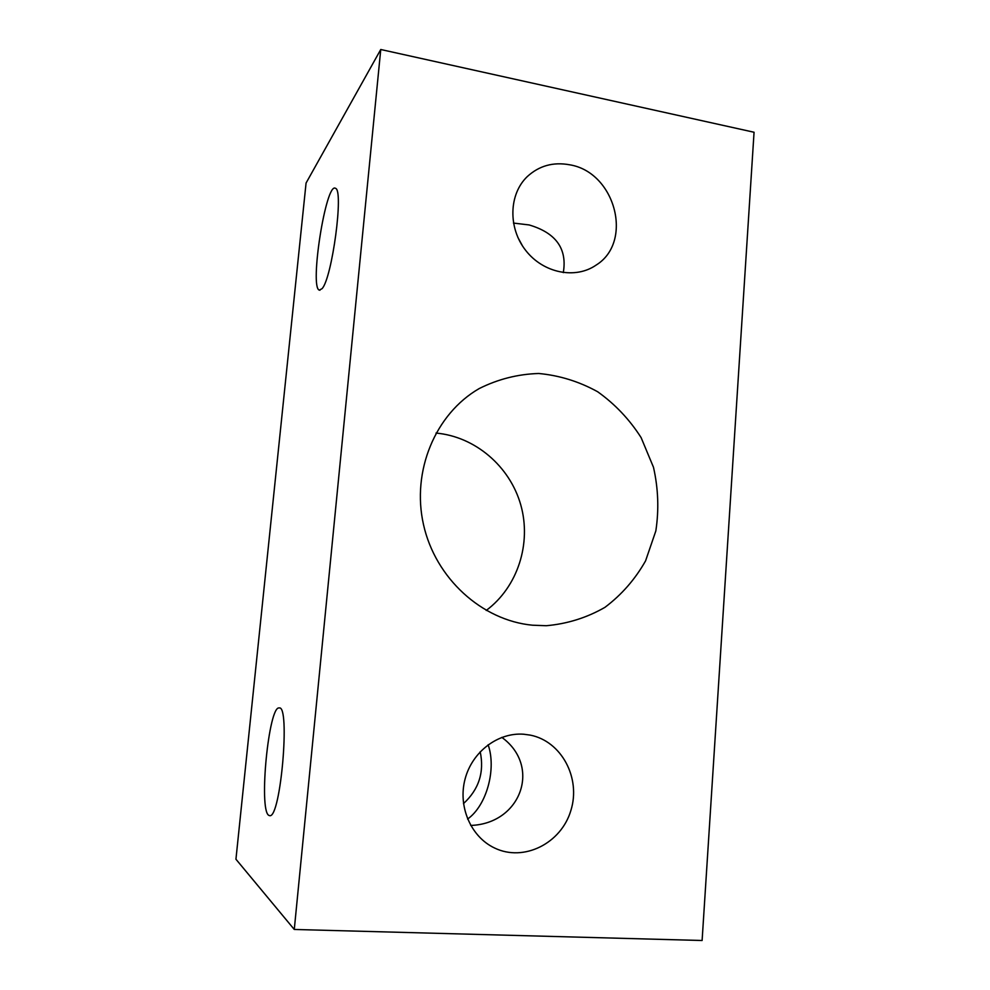 <?xml version="1.0" encoding="UTF-8"?>
<svg xmlns="http://www.w3.org/2000/svg" width="990" height="990" viewBox="0 0 990 990"><rect width="100%" height="100%" fill="white"/><g stroke="black" fill="none" stroke-linecap="round" stroke-linejoin="round"><path stroke-width="1.49" d="M268.649 815.29C258.576 808.818 268.835 705.4 279.155 707.974C290.417 704.447 280.752 818.025 269.775 815.698L268.649 815.29M488.132 744.752C496.559 768.772 486.87 805.402 467.589 819.064M470.696 825.437C521.136 823.791 541.592 766.186 501.831 737.377M322.022 288.696L319.325 290.12C309.338 287.818 325.933 181.727 335.462 188.31C344.013 189.672 332.046 278.561 322.022 288.696M517.857 237.377L522.522 245.965M563.298 272.634C567.357 248.762 555.972 232.86 529.118 224.94L513.451 223.072M702.108 940.5L754.058 132.252L380.754 49.5L306.071 183.039L235.942 859.233L294.278 929.462L702.108 940.5M380.754 49.5L294.278 929.462M532.558 625.21L546.294 625.717C567.282 623.861 586.835 617.735 604.927 607.353C621.609 594.792 635.147 579.298 645.567 560.872L655.838 530.937C659.055 509.677 658.276 488.454 653.487 467.292L641.112 437.605C629.479 419.401 615 404.13 597.688 391.768C579.162 381.534 559.499 375.433 538.708 373.49C517.857 374.133 498.007 379.158 479.16 388.587C435.489 413.783 411.357 470.993 423.51 524.663C435.464 578.383 481.957 620.482 532.558 625.21M486.226 610.446C517.782 586.959 531.679 543.386 520.765 504.875C509.875 466.364 475.188 436.541 436.008 433.075M523.784 734.234L530.281 735.125C561.466 741.213 581.142 778.004 570.859 810.55C561.194 843.307 523.871 862.228 494.604 848.022C470.832 836.884 457.751 806.466 465.065 779.093C472.18 751.67 498.106 732.216 523.784 734.234M569.621 164.786C615.297 172.074 633.773 241.894 596.129 265.085C575.438 279.502 543.411 273.178 525.801 250.544C507.957 228.096 508.736 194.275 527.274 176.591C539.117 165.726 553.237 161.791 569.621 164.786M480.2 751.732C484.469 772.163 478.888 789.451 463.481 803.608M319.968 290.219L319.325 290.12"/></g></svg>
